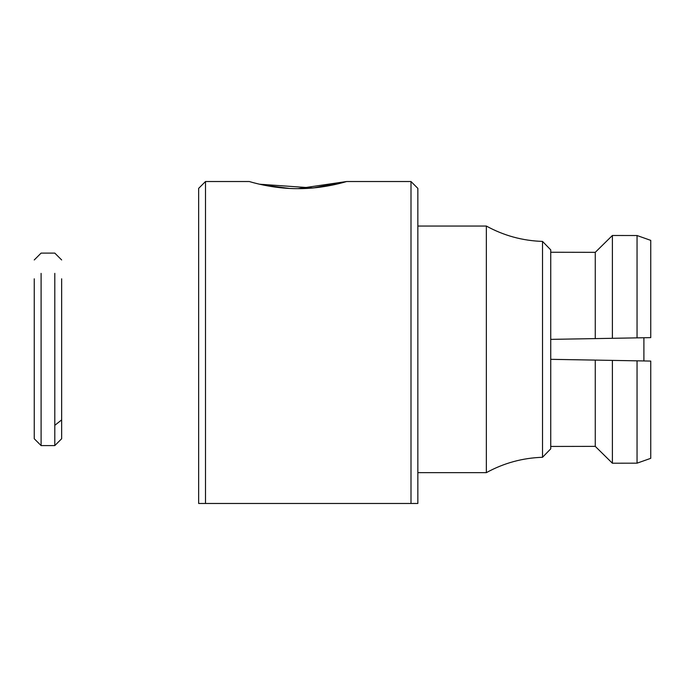 <?xml version="1.0" encoding="UTF-8"?>
<svg xmlns="http://www.w3.org/2000/svg" width="685" height="685" viewBox="0 0 685 685"><rect width="100%" height="100%" fill="white"/><g stroke="black" fill="none" stroke-linecap="round" stroke-linejoin="round"><path stroke-width="1.03" d="M550.74 446.962L550.74 249.871L550.74 448.829L542.52 457.289C522.578 457.931 503.852 463.051 486.35 472.65L486.35 226.05L417.85 226.05L486.35 226.05C503.852 235.649 522.578 240.769 542.52 241.411L542.52 457.289L542.52 241.411L550.74 249.871L542.52 241.411C522.578 240.769 503.852 235.649 486.35 226.05L486.35 472.65L417.85 472.65M198.65 188.375L205.5 181.525L198.65 188.375L198.65 503.475L198.65 188.375M417.85 188.375L417.85 503.475L417.85 188.375L411 181.525L411 503.475L417.85 503.475L205.5 503.475L205.5 181.525L205.5 503.475L198.65 503.475L411 503.475L411 181.525L346.61 181.525L297.975 188.64L346.61 181.525C347.423 181.277 324.031 188.889 297.984 188.64C271.928 188.897 248.544 181.285 249.34 181.525C248.518 181.277 271.919 188.889 297.975 188.64C323.568 188.718 346.747 181.268 346.61 181.525L313.148 187.981L259.666 184.222M263.708 185.096L289.49 188.435L263.656 185.087M612.39 360.396L650.75 361.072L650.75 458.325L637.05 463.171L650.75 458.325L650.75 361.072L637.05 360.832L637.05 463.171L637.05 360.832L612.39 360.396L612.39 463.214L595.265 446.372L612.39 463.214L637.05 463.171L612.39 463.214L612.39 360.396L595.265 360.096L595.265 446.372L595.265 360.096L550.74 359.325L603.905 360.25M550.74 446.449L595.265 446.372L550.74 446.449M650.75 337.628L650.75 240.375L637.05 235.529L637.05 337.868L650.75 337.628L637.05 337.868L637.05 235.529L612.39 235.486L612.39 338.304L637.05 337.868L612.39 338.304L612.39 235.486L595.265 252.328L595.265 338.604L612.39 338.304L595.265 338.604L595.265 252.328L550.74 252.251L595.265 252.328L612.39 235.486L595.265 252.328L612.39 235.486L637.05 235.529L650.75 240.375L637.05 235.529L650.75 240.375L650.75 337.628M550.74 339.375L595.265 338.604L550.74 339.375M650.75 458.325L637.05 463.171L650.75 458.325M612.39 463.214L595.265 446.372L612.39 463.214M643.9 337.748L643.9 360.952L643.9 337.748M41.1 273.383L41.1 445.592L41.1 273.383M61.65 419.905L54.8 425.317L61.65 419.905L61.65 278.795L61.65 438.742L54.8 445.592L54.8 273.383L54.8 445.592L41.1 445.592L34.25 438.742L34.25 278.795L34.25 419.905M249.34 181.525L205.5 181.525M34.25 259.957L41.1 253.108L54.8 253.108L61.65 259.957"/></g></svg>
